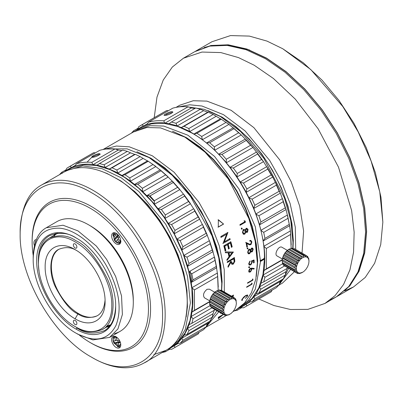 <?xml version="1.0" encoding="UTF-8"?>
<svg xmlns="http://www.w3.org/2000/svg" width="403" height="403" viewBox="0 0 403 403"><rect width="100%" height="100%" fill="white"/><g stroke="black" fill="none" stroke-linecap="round" stroke-linejoin="round"><path stroke-width="0.6" d="M35.288 241.679L35.59 242.037M35.308 242.253L35.308 241.735M34.386 245.553A6.478 3.743 60 0 1 35.237 239.926A6.478 3.743 60 0 1 36.29 239.624M116.2 233.302A6.478 3.743 60 0 1 120.432 239.014A6.478 3.743 60 0 1 119.439 244.208A6.478 3.743 60 0 1 116.2 243.886A6.478 3.743 60 0 1 111.969 238.173A6.478 3.743 60 0 1 112.961 232.979A6.478 3.743 60 0 1 116.2 233.302M133.287 301.278A60.813 35.111 -120 0 0 89.421 225.302M79.144 334.928A82.252 47.489 -120 0 0 90.292 342.61A82.252 47.489 -120 0 0 148.455 309.03A82.252 47.489 -120 0 0 90.292 208.291A82.252 47.489 -120 0 0 32.129 241.871A82.252 47.489 -120 0 0 33.207 255.366M91.35 343.22A83.748 48.355 -120 0 0 91.35 343.225L90.292 342.61L91.35 343.225A83.748 48.355 -120 0 0 150.566 309.03A83.748 48.355 -120 0 0 91.35 206.462A83.748 48.355 -120 0 0 32.129 240.651L32.129 241.871M116.2 336.933A6.478 3.743 60 0 1 120.432 342.641A6.478 3.743 60 0 1 119.439 347.834A6.478 3.743 60 0 1 116.2 347.512A6.478 3.743 60 0 1 111.969 341.804A6.478 3.743 60 0 1 112.961 336.611A6.478 3.743 60 0 1 116.2 336.933M114.452 333.578A63.306 36.552 -120 0 0 120.185 331.296A63.306 36.552 -120 0 0 120.185 258.192A63.306 36.552 -120 0 0 56.878 221.645L46.305 227.745L63.034 225.227L77.955 230.884L96.332 246.052L106.543 259.295L115.646 276.448L121.53 295.888L122.391 314.476L117.943 328.898L109.611 337.397L92.876 339.92L77.955 334.263M33.192 258.751C32.578 284.936 53.236 320.697 76.192 333.246L76.212 333.256C94.77 342.973 107.999 340.404 115.908 325.559C122.26 309.015 119.162 289.183 106.614 266.061C94.745 245.12 75.351 229.478 59.715 228.214C42.904 227.619 34.064 237.8 33.192 258.751L33.192 256.716C33.751 241.876 38.119 232.224 46.305 227.75M76.192 329.175C55.1 317.614 36.189 284.871 36.718 260.812C36.169 236.138 55.08 225.212 76.177 237.997C97.269 249.538 116.19 282.307 115.671 306.33C116.24 331.039 97.294 341.986 76.192 329.175L76.897 327.956C85.028 333.598 94.171 334.505 104.317 330.672C111.319 326.843 115.107 318.607 115.671 305.963M76.545 238.213C68.475 232.717 59.453 231.881 49.483 235.7C40.174 241.07 36.703 252.903 39.076 271.194M55.287 233.533L53.73 235.548M106.568 327.07L109.087 326.727M91.35 192.624C53.312 169.512 19.158 189.224 20.15 233.72C19.148 277.057 53.267 336.188 91.3 357.028C129.358 380.185 163.542 360.484 162.55 315.962C163.553 272.604 129.398 213.439 91.35 192.624M20.15 233.72L20.15 232.093C21.047 208.029 28.134 192.357 41.418 185.098C58.984 175.31 78.968 182.216 92.761 190.181C108.996 199.334 135.957 222.33 153.896 264.091C173.013 305.812 166.52 353.26 144.103 362.957C126.517 372.755 106.508 365.823 92.71 357.839L91.3 357.028M153.855 354.61L165.955 350.338C179.234 343.079 186.322 327.412 187.224 303.343C187.516 275.042 173.779 241.362 158.183 219.489C141.76 197.707 127.237 183.733 114.613 177.567L114.583 177.547C100.79 169.587 80.822 162.696 63.271 172.479L41.418 185.098M114.583 177.547L116.024 178.378C154.067 199.193 188.216 258.338 187.224 301.691L187.224 303.318M102.317 171.678L107.037 173.492L120.986 181.007L134.758 191.576L147.825 204.784L159.684 220.134L169.875 237.029L178.015 254.822L183.783 272.826L186.962 290.356L187.43 306.733L186.176 316.924M64.883 171.607L66.445 170.65L82.716 165.915L101.692 168.53L121.102 177.733L138.914 191.561L165.668 224.189L180.645 253.895L187.531 276.523L190.387 302.915L185.33 329.352L178.695 340.384L169.129 348.509L167.517 349.381M171.003 347.426L177.537 342.626L185.048 332.999L190.05 320.501L192.362 305.615L191.883 288.916L188.644 271.038L182.761 252.676L174.459 234.531L164.066 217.303L151.971 201.651L138.647 188.176L124.603 177.401L110.377 169.739L96.513 165.477L83.552 164.787L71.986 167.693L68.303 169.577M167.341 349.497L168.343 349.099L171.613 349.315L173.3 348.404L198.266 333.921L199.153 332.243M178.202 343.401L168.615 349.205M174.333 345.633L177.048 343.462L180.217 343.18L182.962 340.228L206.23 326.793L207.283 323.594L181.904 338.243L184.02 335.231L187.017 334.445L189.042 330.591L212.305 317.161L212.97 313.776L187.591 328.425L189.037 324.667L191.813 323.382L193.052 318.748L211.907 307.862M181.904 338.243L177.31 343.502M187.591 328.425L184.257 335.21M210.109 305.575L191.224 316.476L189.249 324.586M191.224 316.476L191.959 312.088L194.458 310.325L194.442 289.908L217.706 276.478L217.323 273.053L191.944 287.702L191.203 282.468L193.027 279.863L191.783 273.793L215.046 260.363L214.386 257.094L189.007 271.748L187.556 266.323L189.002 263.386L186.972 257.195L210.235 243.765L209.59 241.034L209.348 240.737L183.97 255.386L181.854 249.936L182.907 246.732L180.156 240.606L203.419 227.176L202.628 224.723L202.366 224.466L176.988 239.115L174.267 233.805L174.932 230.415L171.537 224.542L194.8 211.112L193.924 208.991L193.647 208.779L168.273 223.428L165.029 218.421L165.316 214.93L161.386 209.489L184.65 196.06L183.738 194.311L183.461 194.15L158.082 208.804L154.42 204.25L154.354 200.749L150.007 195.898L173.27 182.468L172.388 181.133L146.737 195.687L142.763 191.722L142.375 188.292L137.74 184.191L161.004 170.756L160.213 169.859L134.577 184.468L130.411 181.219L129.746 177.95L124.965 174.716L148.228 161.281L147.584 160.827L121.968 175.501L117.736 173.063L116.85 170.036L112.069 167.764L135.332 154.329L134.673 154.394L109.294 169.048L105.133 167.492L104.08 164.782L99.445 163.542L122.708 150.112L127.343 151.352L104.08 164.782M191.944 287.702L192.12 288.049C193.108 296.583 193.113 304.547 192.135 311.947M189.007 271.748L191.299 282.221M183.97 255.386L187.607 266.035M176.988 239.115L181.854 249.618M168.273 223.428L174.217 233.463M158.082 208.804L164.933 218.068M146.737 195.687L154.278 203.893M134.577 184.468L142.581 191.375M121.968 175.501L130.194 180.892M109.294 169.048L117.495 172.761M92.972 164.686L91.819 162.354L115.082 148.924L118.351 150.037L92.972 164.686L97.123 165.165L104.871 167.235M75.301 165.391L71.457 167.613L74.792 166.096C80.268 164.288 86.237 163.749 92.7 164.474M71.457 167.613L70.303 166.177L66.913 168.142L65.518 170.791L71.185 167.512M65.518 170.791L64.687 171.708M62.495 173.214L61.699 172.313L59.448 174.685M66.027 169.814L61.699 172.313M95.435 152.813L93.567 152.747L70.303 166.177M74.792 166.096L76.52 163.734L99.783 150.304C104.528 148.934 109.631 148.475 115.082 148.924M91.819 162.354C86.368 161.905 81.265 162.364 76.52 163.734M118.351 150.037L121.887 150.586M97.123 165.165L99.445 163.542M127.343 151.352L130.507 152.843L105.133 167.492M130.507 152.843L134.673 154.394M109.505 168.963L112.069 167.764M116.85 170.036L140.113 156.601L143.115 158.409L117.736 173.063M143.115 158.409L147.347 160.847M122.205 175.476L124.965 174.716M129.746 177.95L153.009 164.52L155.785 166.57L130.411 181.219M155.785 166.57L159.951 169.819M134.834 184.509L137.74 184.191M142.375 188.292L165.638 174.862L168.142 177.068L142.763 191.722M168.142 177.068L172.116 181.033M147.009 195.787L150.007 195.898M154.354 200.749L177.617 187.314L179.798 189.596L154.42 204.25M179.798 189.596L183.461 194.15M158.359 208.966L161.386 209.489M165.316 214.93L188.579 201.5L190.407 203.767L165.029 218.421M190.407 203.767L193.647 208.779M168.545 223.64L171.537 224.542M174.932 230.415L198.195 216.985L199.646 219.151L174.267 233.805M199.646 219.151L202.366 224.466M177.249 239.377L180.156 240.606M182.907 246.732L206.17 233.302L207.233 235.287L181.854 249.936M207.233 235.287L209.348 240.737M184.211 255.683L186.972 257.195M189.002 263.386L212.265 249.951L212.935 251.668L187.556 266.323M212.935 251.668L214.386 257.094M189.219 272.075L191.783 273.793M193.027 279.863L216.29 266.433L216.582 267.814L191.203 282.468M216.582 267.814L217.323 273.053M192.12 288.049L194.442 289.908M209.641 301.56L194.458 310.325M209.62 301.892L191.959 312.088M191.319 316.834L193.052 318.748M215.147 309.731L191.813 323.382M214.26 310.426L212.97 313.776M187.642 328.767L189.042 330.591M212.305 317.161L210.28 321.015L187.017 334.445M208.28 322.168L207.283 323.594M181.904 338.565L182.962 340.228M206.23 326.793L203.48 329.745L180.217 343.18M174.287 345.92L175.003 347.351M165.013 350.62L165.396 351.759L169.749 349.245M162.137 352.544L165.396 351.759M155.573 166.243L147.584 160.827M167.96 176.726L160.213 169.859M179.657 189.244L172.388 181.133M190.312 203.414L183.738 194.311M199.596 218.814L193.924 208.991M207.233 234.964L202.628 224.723M212.98 251.386L209.59 241.034M216.678 267.572L214.598 257.421M218.184 290.367L217.499 273.395M93.567 152.747L68.621 167.089M99.239 153.508L100.256 154.087C97.702 156.152 94.841 157.23 91.662 157.331C92 156.011 94.524 154.737 99.239 153.508M99.813 154.616L98.972 154.495C96.1 155.145 93.944 156.107 92.504 157.377M140.113 156.601L135.332 154.329M153.009 164.52L148.228 161.281M165.638 174.862L161.004 170.756M177.617 187.314L173.27 182.468M188.579 201.5L184.65 196.06M198.195 216.985L194.8 211.112M206.17 233.302L203.419 227.176M212.265 249.951L210.235 243.765M216.29 266.433L215.046 260.363M218.245 287.052L217.706 276.478M214.708 292.215L209.409 289.163L207.026 289.304C203.53 292.356 202.664 295.192 204.432 297.797L209.726 300.85M173.3 348.404L198.266 333.921M221.504 290.382L221.766 283.39L218.758 257.774L212.013 235.785L190.518 196.432L172.237 175.295L149.16 157.623L127.066 148.843L106.447 149.004M93.511 155.477L87.033 162.192M206.527 325.982L216.905 310.743M221.766 282.105L221.151 270.615L217.973 253.089L212.205 235.08L204.064 217.288L193.873 200.392L182.015 185.048L168.948 171.834L155.175 161.271L150.248 158.253M191.893 281.41L190.236 271.038M154.339 201.319L148.138 194.876M209.605 302.436L210.084 299.278L211.263 296.447L213.011 293.888L216.215 291.208M209.61 302.038L223.71 310.164L224.003 312.521L225.025 314.189L226.652 314.965L228.692 314.758L230.894 313.594L232.994 311.615L234.737 309.056L235.916 306.225L236.39 303.464L236.098 301.112L235.075 299.444L233.448 298.663L231.413 298.87L229.211 300.034L227.111 302.013L225.363 304.577L223.64 304.915L223.166 306.048L224.184 307.408L222.567 308.073L222.38 309.182L223.71 310.164L222.315 311.035L209.625 303.721L210.084 299.278L211.263 296.447L213.011 293.888L215.111 291.903L217.388 290.568L230.078 297.882L229.196 298.351L216.507 291.031L216.95 290.785M229.196 298.351L229.211 300.034L227.635 299.489L226.798 300.285L227.111 302.013L225.398 301.933L224.703 302.955L225.363 304.577L224.184 307.408L210.084 299.278M222.567 308.073L209.877 300.759M223.166 306.048L210.477 298.729M222.38 309.182L209.691 301.862M222.315 311.035L222.431 311.977L224.003 312.521L222.909 313.438L210.22 306.124L209.903 304.391M229.786 314.29L229.362 314.547M236.39 303.464L236.032 300.709M224.184 307.408L223.71 310.164M236.259 300.84L235.785 299.379L235.377 298.714L235.075 299.444L234.415 297.822L233.76 297.515L233.448 298.663L232.43 297.303L231.619 297.389L231.413 298.87L230.078 297.882M209.625 303.721L209.741 304.663L222.431 311.977M222.909 313.438L223.317 314.103L210.628 306.789L210.22 306.124M223.317 314.103L225.025 314.189L224.28 314.995L211.59 307.675L211.404 307.237M225.665 315.166L226.259 315.514L226.652 314.965L224.929 315.302L224.365 315.045L211.59 307.675M226.259 315.514L228.476 314.854M228.612 314.934L229.055 314.718M235.377 298.714L234.601 298.265M234.415 297.822L221.635 290.457L233.76 297.515M220.34 290.331L221.076 290.195M232.43 297.303L219.741 289.989L218.93 290.069L231.619 297.389M217.313 290.739L218.93 290.069M215.111 291.903L229.211 300.034M227.635 299.489L214.945 292.175M226.798 300.285L214.109 292.966M213.011 293.888L227.111 302.013M225.398 301.933L212.713 294.618M224.703 302.955L212.013 295.641M211.263 296.447L225.363 304.577M223.64 304.915L210.95 297.6M120.442 342.676L118.109 342.882L119.464 346.379L120.603 343.95M119.464 346.379L119.852 346.877L118.326 347.013L116.583 343.018L114.23 343.23L117.938 346.515M114.23 343.23L113.112 340.903L115.701 340.747L114.346 337.251C113.329 337.875 112.996 339.114 113.349 340.958L117.928 346.933L120.26 347.018M114.346 337.251L114.276 336.565L115.203 336.515M115.802 336.429L117.228 340.611L119.474 340.409M117.782 338.167L115.873 337.115M116.583 343.018L118.316 342.006A8.176 1.728 -21.2 0 0 114.009 343.165L113.994 343.17M113.147 340.943L114.009 343.165M118.109 342.882L119.903 341.86A8.176 1.728 -21.2 0 1 120.17 341.875M118.326 347.013L119.842 346.872M118.346 342.001L118.361 342.041A8.181 6.448 -95.1 0 1 118.492 342.661M118.658 344.293A8.181 6.448 -95.1 0 1 118.346 347.003M115.701 340.747L116.991 340.001M114.311 336.565A8.181 6.448 -95.1 0 1 116.205 337.981M119.343 340.424L119.903 341.86M117.757 340.565L118.316 342.006M118.361 342.041L119.792 341.91M119.409 236.667L118.109 238.511L120.457 241.432L120.527 239.407M120.457 241.432L121.016 241.835M120.688 242.253L120.134 243.09L117.228 239.765L115.873 241.694L119.575 242.687M115.802 241.926L114.276 240.032L115.701 237.866L113.354 234.944L114.346 239.795M113.354 234.944L113.112 234.355L113.994 233.1L116.583 236.611L118.361 235.569L119.328 236.773M117.792 234.551L114.23 233.69M116.583 236.611L117.933 234.692M117.228 239.765L118.517 239.019M114.276 240.032L115.782 241.876M118.411 238.077L117.439 236.818L118.265 235.639M113.112 234.355L113.994 233.115M119.877 240.707A8.181 6.448 -144.9 0 1 120.154 243.054M115.701 237.866L117.464 236.848M113.132 234.345A8.181 6.448 -144.9 0 1 115.631 235.433M116.966 236.39A8.181 6.448 -144.9 0 1 117.439 236.818M117.444 236.873A8.176 1.728 -38.8 0 1 114.291 240.022M136.879 151.74L150.918 158.233L164.812 167.834L178.166 180.222L190.478 194.926L201.268 211.379L210.119 228.949L216.698 246.963L220.753 264.726L222.118 281.556L221.675 290.477M56.526 233.327L54.007 236.188M108.029 326.223L109.888 325.755M106.422 326.229L110.321 324.853M38.456 263.023L38.456 262.207C38.925 249.83 42.572 241.78 49.403 238.047C59.181 234.35 67.986 235.221 75.819 240.662C85.869 244.953 96.352 257.628 107.279 278.695C117.117 300.164 113.772 324.576 102.241 329.568C92.468 333.261 83.668 332.394 75.835 326.959L75.129 326.551C94.725 338.449 112.301 328.269 111.772 305.338C112.276 283.047 94.695 252.59 75.114 241.886C55.528 229.997 37.958 240.117 38.456 263.023C37.927 285.349 55.533 315.836 75.129 326.551M73.351 321.453A2.494 1.441 60 0 1 73.87 320.314A2.494 1.441 60 0 1 76.363 321.755A2.494 1.441 60 0 1 76.363 324.632A2.494 1.441 60 0 1 74.439 323.962A2.494 1.441 60 0 1 73.351 321.453M73.351 244.938A2.494 1.441 60 0 1 73.87 243.795A2.494 1.441 60 0 1 76.363 245.236A2.494 1.441 60 0 1 76.363 248.112A2.494 1.441 60 0 1 74.439 247.447A2.494 1.441 60 0 1 73.351 244.938M75.114 318.808C59.1 310.003 44.793 285.203 45.156 266.927C44.763 248.193 59.11 239.941 75.129 249.628C91.128 258.439 105.445 283.223 105.077 301.484C105.45 320.199 91.143 328.505 75.114 318.808L77.935 313.927C83.628 317.876 90.025 318.511 97.128 315.826C101.606 313.393 104.231 308.27 105.007 300.457M76.55 250.49C71.114 247.13 65.175 246.752 58.742 249.346C50.365 252.968 47.937 270.705 55.085 286.301C63.019 301.6 70.636 310.809 77.935 313.927M97.41 315.66A38.381 22.16 60 0 1 59.312 293.339A38.381 22.16 60 0 1 59.029 249.185M103.359 149.458L116.341 146.037L129.343 146.833L152.329 155.79L174.111 172.227L198.881 202.165L210.321 222.663L219.277 245.82L224.264 269.753L224.335 292.009M218.769 311.816L205.943 327.13M232.954 311.655L236.103 309.842L244.586 302.965L251.396 292.689L255.829 279.123L257.366 262.832L255.134 240.903L248.827 218.446L228.325 178.992L205.087 152.163L184.76 137.07L160.555 127.892L146.878 127.514L133.413 131.983L103.047 149.518M184.76 137.07L200.059 147.483L213.414 159.87L225.725 174.575L236.516 191.032L245.367 208.603L251.946 226.612L256.001 244.374L257.366 262.832M250.641 240.374L251.578 241.674L250.394 244.586L250.737 244.686L249.653 244.858L246.832 243.578L247.447 246.681L246.903 246.994L245.981 242.455L249.724 244.223L250.585 244.112L251.412 242.369M251.578 241.674L251.92 241.765L251.079 244.44L250.737 244.334M249.825 241.201L249.699 240.596L250.812 240.405L251.442 241.211M251.371 242.047L250.616 241.08L249.789 241.014M249.381 244.777L249.109 244.676M245.901 295.409L247.664 295.046L247.613 295.918M241.931 299.369L243.755 297.056L245.608 295.58M242.535 300.034L241.724 300.426M242.223 299.671L241.719 300.17L242.037 300.537L241.805 299.63M242.475 299.056L242.41 299.998L242.001 299.57M246.963 296.447L247.089 295.52L245.679 295.827L242.596 298.845M247.442 294.925L247.175 295.802L247.492 296.155L245.246 298.467L246.817 296.699M252.011 251.573L252.862 249.14L253.21 249.266L252.359 251.709L251.331 252.011L250.862 251.623L249.618 253.694L248.46 253.835L247.649 252.434L248.686 249.447M248.943 249.271L249.895 249.14L250.595 249.734L251.568 248.127L252.399 248.036L253.124 248.888L252.777 248.762L252.862 249.14M250.626 264.343L251.739 262.504M250.092 261.048L249.235 263.542L249.674 264.444L250.328 264.484M249.094 264.957L250.621 264.912L249.261 265.078L248.691 263.824L249.764 261.325M252.293 261.96L250.998 264.655L250.646 264.459L251.94 261.774L251.81 261.104L252.162 261.285L252.293 261.96L251.94 261.774M251.749 262.172L251.417 260.948L254.091 260.066L254.172 262.62L253.633 262.932L253.568 260.817L252.162 261.285M248.062 229.589L247.518 232.108L247.19 232.068L247.734 229.554L248.062 229.589M243.412 229.509L244.122 229.327L245.281 230.017L246.092 228.375L246.681 228.234L247.91 229.191L246.53 228.239M246.485 232.415L247.251 232.309L246.646 232.45L245.865 231.982L244.838 234.108L243.598 234.229L242.49 232.758L243.165 229.685M243.931 234.314L243.598 234.229M250.369 268.348L251.895 268.136L254.248 268.529L253.945 269.108L251.517 268.544L253.945 269.108M248.716 271.098L250.097 268.534M248.958 272.01L250.248 272.02L249.119 272.151L248.737 271.486M251.517 268.544L251.895 269.355L250.595 271.783L250.248 271.551L250.55 271.274M220.93 313.066L220.557 313.393L220.915 312.793M228.038 266.635L230.612 262.066L230.959 262.192L228.113 267.26L227.997 266.302L230.818 261.225L230.723 260.585L227.468 262.464L227.347 261.678L234.395 257.608L234.838 261.391L233.266 264.166L231.997 264.353L231.08 262.872M218.295 317.332L223.584 314.28L218.355 318.677L218.295 317.332M232.46 296.699L232.632 296.084L232.289 295.782L231.579 296.19L233.513 295.051L232.979 296.996M232.632 296.084L232.012 296.437M223.584 224.068L218.295 227.121L218.355 219.741L223.584 224.068L218.073 219.816M227.121 260.323L226.97 259.456L228.99 256.842L228.158 252.802L225.589 252.741L225.383 251.865L233.377 252.041L227.121 260.323M232.214 246.873L231.488 247.286L230.37 243.004L228.199 244.253L229.317 248.54L228.597 248.958L227.478 244.671L224.763 246.238L225.887 250.525L225.161 250.938L223.811 245.84L230.864 241.775L232.214 246.873L231.876 246.802L230.536 241.729M223.076 243.331L226.667 234.138L221.131 237.337L220.844 236.521L227.897 232.45L224.385 241.835L229.937 238.631L230.184 239.447L223.076 243.331M245.477 222.159L240.188 225.212L239.971 224.597L244.717 221.857L244.339 220.809L245.024 220.894L245.477 222.159L245.165 222.164L244.712 220.909L244.027 220.824M241.291 228.048L241.921 228.36L241.664 229.181L241.981 229.196L241.357 228.879L241.614 228.058L242.238 228.37L241.78 229.252M247.135 247.78L247.669 248.072L247.321 248.878L247.669 248.989L247.135 248.691L247.477 247.885L248.011 248.183L247.669 248.989L247.135 248.691M251.895 284.281L246.606 287.334L246.722 286.871L251.467 284.135L251.663 283.334L252.132 283.324L251.895 284.281L251.553 283.984L251.789 283.032M252.797 280.226L247.513 283.279L247.603 282.795L252.349 280.055L252.495 279.219L252.983 279.229L252.797 280.226L252.454 279.949L252.636 278.952M248.928 266.595L249.371 266.851L248.928 267.612L249.281 267.814L248.842 267.562L249.281 266.796L249.724 267.053L249.281 267.814L248.842 267.562M248.928 267.612L248.49 267.36M242.238 228.37L241.921 228.36M245.024 220.894L244.712 220.909M239.876 225.217L245.165 222.164M222.809 243.488L230.184 239.447M224.385 241.835L224.063 241.81L227.579 232.455M227.64 232.627L227.957 232.622M226.667 234.138L220.814 237.337M224.829 250.873L225.887 250.525M225.549 250.459L224.436 246.193L224.763 246.238M227.478 244.671L224.436 246.193M228.259 248.893L229.317 248.54M228.985 248.475L227.871 244.208L228.199 244.253M230.37 243.004L227.871 244.208M231.156 247.22L231.876 246.802M228.158 252.802L225.257 252.671M228.637 252.736L232.012 252.883L229.629 256.006L229.292 255.91L228.637 252.736L228.98 252.822L229.629 256.006M226.778 260.207L233.035 251.951M223.287 224.118L217.998 227.171M233.266 264.166L231.836 264.267M234.052 257.487L234.491 261.255L232.914 264.025M234.838 261.391L234.491 261.255M230.723 260.585L230.38 260.464L227.126 262.343M232.249 263.396L231.327 261.648M231.1 260.046L233.453 258.691L233.795 258.812L231.448 260.167M249.235 263.542L248.883 263.355L249.381 264.287M248.883 263.355L249.769 261.436L250.122 261.612M253.568 260.817L251.81 261.104M253.28 262.736L254.172 262.62M253.819 262.424L253.739 259.885M250.595 249.734L249.709 249.094M249.618 253.694L249.266 253.552L250.515 251.492L250.862 251.623M245.639 242.374L249.402 244.132M248.716 243.79L248.374 243.694M246.56 246.893L247.447 246.681M246.832 243.578L246.49 243.488L247.104 246.581M250.394 244.586L249.311 244.757M250.444 241.054L249.82 240.999M245.281 230.017L243.961 229.327M251.321 251.271L250.626 250.419L251.306 248.596L251.935 248.631M248.656 253.109L247.82 251.386L248.676 249.749L249.533 249.744M251.739 251.774L251.155 251.915M249.266 253.552L248.112 253.699M252.228 247.991L252.777 248.762M247.613 295.913L247.291 295.56M247.734 229.554L247.583 229.161M246.923 232.269L247.19 232.068M243.271 234.188L244.51 234.067L245.543 231.947L245.865 231.982M244.51 234.067L244.838 234.108M246.767 231.654L245.498 230.838L245.951 228.964L246.46 228.919M246.52 231.735L247.094 231.69L245.82 230.869L246.278 228.99L245.951 228.964M243.936 233.589L242.707 232.42L242.586 231.78L243.266 230.108L243.946 230.007M243.266 230.108L243.785 229.982M242.707 232.42L243.034 232.45L242.908 231.811L243.588 230.128M243.558 229.992L245.362 231.554L244.656 233.503L244.107 233.629L243.034 232.45M245.498 230.838L245.82 230.869M247.094 231.69L247.507 229.866L246.304 228.879M249.543 271.562L248.903 270.594L249.543 271.567L250.248 271.506L251.331 269.844L251.089 268.826L250.344 268.902L249.256 270.816M249.648 268.952L251.089 268.826M249.286 270.529L248.933 270.307L249.245 269.486M253.895 268.307L253.593 268.882M251.548 269.133L251.024 270.665M249.9 271.793L250.248 271.551M248.188 252.132L248.162 251.512L249.301 249.759L250.434 250.878L249.533 253.114L248.827 253.2L247.845 252.001M249.019 249.87L248.676 249.749M250.626 250.419L250.973 250.55L251.648 248.722L251.306 248.596M251.764 248.535L252.666 249.548L252.031 251.316L251.487 251.366L250.973 250.55M228.98 252.822L232.012 252.883M233.795 258.812L234.123 261.658L233.176 263.391L232.41 263.486L231.675 261.774M250.268 264.716L250.646 264.459M249.991 268.685L250.344 268.902M249.366 249.659L248.958 249.638M172.479 131.187L186.518 137.68L200.412 147.276L213.766 159.669L226.078 174.373L236.868 190.826L245.719 208.396L252.298 226.41L256.353 244.173L257.719 261.003L256.323 276.408M135.025 131.111L136.587 130.149L150.052 125.681L163.729 126.058L187.929 135.237L214.587 156.48L239.15 189.224L255.341 226.844L260.54 261.411L255.371 289.087L248.651 300.114L239.271 308.013L237.664 308.884M242.918 305.907L252.056 298.421L258.791 287.883L262.963 274.629L264.418 259.169L260.54 261.411M260.534 260.192L260.187 260.393L260.54 260.595L264.418 258.358C265.219 214.164 230.481 154.178 191.808 133L177.642 126.431L164.021 123.338L151.468 123.837L140.466 127.912L136.587 130.149M264.418 259.169L264.066 258.968L264.066 258.152M281.213 280.09L280.221 281.501L279.163 284.704L254.842 298.744L253.784 296.764L256.137 293.732L259.527 287.299L261.139 283.118L263.214 275.37L264.03 270.489C265.018 263.088 265.018 255.124 264.03 246.596L263.119 241.014L264.947 238.415L263.703 232.345L288.024 218.305L287.364 215.036L260.927 230.299L259.482 224.874L260.927 221.937L258.902 215.746L283.223 201.702L282.574 198.971L282.337 198.674L255.9 213.938L253.784 208.487L254.842 205.283L252.092 199.158L276.413 185.118L275.622 182.66L275.36 182.403L248.923 197.666L246.208 192.352L246.873 188.967L243.483 183.093L267.804 169.048L266.922 166.928L266.65 166.711L240.213 181.975L236.974 176.967L237.261 173.476L233.332 168.031L257.653 153.991L256.746 152.243L256.469 152.082L230.032 167.346L226.37 162.787L226.305 159.286L221.957 154.435L246.278 140.395L245.397 139.06L218.688 154.218L214.713 150.254L214.331 146.823L209.696 142.717L234.017 128.673L233.226 127.776L206.527 142.994L202.361 139.74L201.702 136.471L196.921 133.232L221.242 119.192L220.597 118.734L193.924 134.018L189.692 131.574L188.806 128.547L184.025 126.27L208.346 112.225L207.686 112.291L181.249 127.555L177.083 125.998L176.035 123.283L171.401 122.038L195.722 107.999L200.356 109.238L176.035 123.283M260.927 230.299L263.214 240.772M255.9 213.938L259.527 224.587M248.923 197.666L253.784 208.165M240.213 181.975L246.157 192.009M230.032 167.346L236.878 176.61M218.688 154.218L226.229 162.434M206.527 142.994L214.537 149.906M193.924 134.018L202.15 139.413M181.249 127.555L189.45 131.277M164.923 123.177L164.651 122.965C158.188 122.235 152.218 122.769 146.737 124.567L148.465 122.21L172.786 108.165C177.537 106.805 182.64 106.347 188.095 106.8L191.36 107.918L164.923 123.177L169.079 123.661L176.826 125.736M146.737 124.567L143.403 126.079L142.249 124.643L138.854 126.602L137.458 129.252L143.13 125.978M137.458 129.252L136.793 130.033M239.478 307.892L240.213 307.605L243.483 307.821L245.205 306.89L271.194 291.817L272.075 290.155M250.061 301.918L240.485 307.706M246.208 304.144L249.185 302.013L253.784 297.082M279.163 284.704L276.413 287.651L252.092 301.691L249.185 302.013M246.157 304.431L246.873 305.862M263.119 241.014L289.555 225.751L287.576 215.363M289.555 225.751L290.467 231.332L291.147 248.308M287.203 268.348L285.918 271.693L285.248 275.078L283.223 278.926L258.902 292.971L260.927 289.122L285.248 275.078M191.36 107.918L194.901 108.472M200.356 109.238L207.686 112.291M208.346 112.225L213.127 114.502L220.355 118.754M232.964 127.731L228.587 124.154L220.597 118.734M245.125 138.954L240.974 134.642L233.226 127.776M256.469 152.082L252.666 147.171L245.397 139.06M266.65 166.711L263.315 161.346L256.746 152.243M275.36 182.403L272.594 176.751L266.922 166.928M282.337 198.674L280.221 192.906L275.622 182.66M287.364 215.036L285.964 209.323L282.574 198.971M254.842 298.744L252.092 301.691M260.187 260.393L260.187 261.204L264.066 258.963M290.291 230.984L263.854 246.248M264.03 246.596L266.353 248.46L290.674 234.415L290.467 231.332M264.03 270.489L266.353 268.866L266.353 248.46M282.251 259.688L266.353 268.866M282.231 260.021L263.854 270.63M282.83 263.633L263.119 275.012M263.214 275.37L264.947 277.284L284.578 265.95M261.139 283.118L263.703 281.914L264.947 277.284M288.024 267.874L263.703 281.914M285.918 271.693L259.482 286.956M259.527 287.299L260.927 289.122M256.137 293.732L258.902 292.971M280.221 281.501L253.784 296.764M236.878 309.116L237.261 310.255L241.604 307.746M233.332 311.161L237.261 310.255M134.431 131.67L133.64 130.768L131.353 133.171M137.972 128.265L133.64 130.768M168.449 110.674L166.57 110.603L142.249 124.643M147.256 123.857L143.403 126.079M164.651 122.965L163.774 120.84C158.319 120.386 153.216 120.845 148.465 122.21M188.095 106.8L163.774 120.84M169.079 123.661L171.401 122.038M203.52 110.734L177.083 125.998M181.461 127.469L184.025 126.27M213.127 114.502L188.806 128.547M216.129 116.311L189.692 131.574M194.16 133.992L196.921 133.232M228.587 124.154L226.023 122.431L201.702 136.471M228.798 124.482L202.361 139.74M206.789 143.035L209.696 142.717M240.974 134.642L238.652 132.783L214.331 146.823M241.15 134.99L214.713 150.254M218.96 154.319L221.957 154.435M252.666 147.171L250.626 145.241L226.305 159.286M252.807 147.523L226.37 162.787M230.309 167.507L233.332 168.031M263.315 161.346L261.582 159.432L237.261 173.476M263.411 161.704L236.974 176.967M240.485 182.186L243.483 183.093M272.594 176.751L271.194 174.922L246.873 188.967M272.64 177.093L246.208 192.352M249.185 197.923L252.092 199.158M280.221 192.906L279.163 191.244L254.842 205.283M280.221 193.223L253.784 208.487M256.137 214.235L258.902 215.746M285.964 209.323L285.248 207.893L260.927 221.937M285.918 209.61L259.482 224.874M261.139 230.627L263.703 232.345M289.651 225.509L289.268 224.37L264.947 238.415M245.205 306.89L271.194 291.817M185.874 106.664L204.276 109.314L220.36 116.517L240.692 131.61L263.925 158.439L284.427 197.893L290.734 220.35L292.966 242.279L292.774 248.313M288.619 268.348L284.256 277.073M282.835 279.153L279.884 282.74M288.024 218.305L289.268 224.37M283.223 201.702L285.248 207.893M276.413 185.118L279.163 191.244M267.804 169.048L271.194 174.922M257.653 153.991L261.582 159.432M246.278 140.395L250.626 145.241M234.017 128.673L238.652 132.783M221.242 119.192L226.023 122.431M140.526 125.575L166.57 110.603M290.674 234.415L291.208 244.923M260.187 261.204L260.54 261.406M287.324 250.359L282.024 247.301C278.821 245.095 273.813 254.424 277.037 255.935L282.337 258.993M172.182 111.571L172.912 112.155C170.383 114.22 167.517 115.303 164.308 115.409C162.701 115.067 169.592 111.56 172.182 111.571M292.966 242.279L292.966 240.243A100.196 57.846 -120 0 0 222.118 117.535L220.36 116.517M172.464 112.694L171.628 112.573C168.736 113.228 166.575 114.19 165.154 115.454M236.37 46.909L249.664 50.022M208.079 110.634L222.118 117.127L236.012 126.723L249.366 139.116L261.678 153.82L272.468 170.273L281.319 187.843L287.903 205.857L291.953 223.62L293.319 240.45L292.981 248.268M295.696 249.462L295.298 227.211L290.095 203.465L281.067 180.599L269.657 160.409L245.105 130.925L223.529 114.684L201.958 106.014L189.758 104.805L177.401 107.143M279.254 284.453L290.558 269.466M302.033 253.124L303.61 231.005L299.736 206.301L291.233 181.803L279.682 159.835L253.905 127.68L231.126 110.296L206.92 101.118L193.249 100.74L179.783 105.213L176.01 107.389M278.695 285.248L282.468 283.072L294.457 271.718M258.882 298.991L273.894 305.524L290.457 309.499L307.902 309.378L324.979 303.424L335.084 295.621L343.613 284.412L349.95 269.814L353.567 252.167L354.146 232.123L351.638 210.593L338.48 167.124L318.118 128.774L295.293 99.148L273.425 78.489L254.197 65.231L238.475 57.589L220.829 52.576L201.974 52.058L183.41 58.218L172.323 67.044L163.24 80.036L156.989 97.103L154.203 117.681M330.389 299.782L336.258 296.91L348.706 286.583L357.96 271.939L363.657 253.547L365.576 232.103L363.657 208.442L357.96 183.471L348.706 158.147L336.258 133.443L321.09 110.311L303.781 89.637L285.002 72.218L265.476 58.722L245.946 49.665L227.166 45.403L209.862 46.093L194.689 51.71L183.41 58.218M344.56 290.835L349.618 285.777L358.851 271.159L364.539 252.797L366.458 231.393L364.539 207.772L358.851 182.846L349.618 157.563L337.19 132.904L322.047 109.812L304.774 89.174L286.029 71.784L266.534 58.314L247.039 49.277L228.289 45.02L211.016 45.705L204.104 47.559M195.213 51.413L210.915 45.484L228.224 44.793L247.004 49.055L266.534 58.108L286.059 71.608L304.839 89.028L322.148 109.697L337.316 132.834L349.764 157.538L359.018 182.861L364.715 207.832L366.634 231.493L364.715 252.933L359.018 271.33L349.764 285.974L336.777 296.608M344.963 290.815L353.532 286.941L365.229 277.455L374.614 263.29L380.724 244.591L382.85 222.134L379.772 191.904L371.072 160.938L358.166 131.877L342.807 106.543L310.778 69.558L282.75 48.748L267.028 41.106L249.376 36.094L230.526 35.575L211.963 41.736L195.747 51.1M282.75 48.748L303.409 62.868L321.926 80.041L338.988 100.428L353.945 123.232L366.216 147.589L375.339 172.555L380.956 197.178L382.85 222.134M288.649 249.452L285.163 252.61L283.536 255.265L282.513 258.111L282.221 260.801L282.493 263.396L295.182 270.72L296.794 271.148L295.782 272.055L283.092 264.731L283.566 265.315L296.255 272.64L297.978 272.614L297.318 273.37L284.548 265.884M306.678 255.92L307.66 256.484L307.343 257.326L306.597 255.754L293.908 248.429L305.897 255.537L305.6 256.782L304.502 255.502L291.812 248.177L289.399 249.084M293.208 248.213L292.266 248.439M282.82 263.587L283.092 264.731M290.971 248.354L303.661 255.678L303.499 257.225L289.409 249.014L287.198 250.465L285.163 252.61L283.536 255.265L282.513 258.111L282.221 260.801L296.321 268.942L294.991 269.834L282.302 262.509M289.409 249.014L288.563 249.502M304.502 255.502L303.661 255.678M306.597 255.754L305.897 255.537M308.401 258.217L307.66 256.484M308.99 261.068L308.733 258.409M297.318 273.37L298.013 273.587L299.726 273.158L299.409 273.622L301.756 272.75M301.812 272.786L304.028 271.335L306.063 269.189L307.69 266.534L308.708 263.693L309 261.003L308.527 258.791L307.343 257.326L305.6 256.782L303.499 257.225L301.298 258.605L299.681 258.172L286.991 250.847M299.409 273.622L298.955 273.36M295.782 272.055L296.255 272.64M282.825 257.648L295.515 264.973L296.613 266.252L296.321 268.942L282.221 260.801M294.991 269.834L295.182 270.72M284.196 254.51L296.885 261.839L297.631 263.406L296.613 266.252L295.041 266.982L282.352 259.653M296.613 266.252L282.513 258.111M295.041 266.982L294.925 268.055M283.233 256.51L295.923 263.834L295.515 264.973M286.175 251.704L298.865 259.033L299.258 260.751L297.631 263.406L295.923 263.834M297.631 263.406L283.536 255.265M288.528 249.568L301.217 256.892L301.298 258.605L299.258 260.751L297.535 260.776L284.845 253.447M299.258 260.751L285.163 252.61M297.535 260.776L296.885 261.839M301.298 258.605L287.198 250.465M299.681 258.172L298.865 259.033M302.099 256.343L301.217 256.892M296.321 268.942L296.794 271.148L297.978 272.614L299.726 273.158L302.663 272.297M229.856 239.417L229.609 238.606M233.06 252.066L233.402 252.157M232.612 296.784L233.02 295.339M218.355 318.048L221.388 315.544M234.319 259.235L234.667 259.361M242.586 231.78L242.908 231.811M247.82 251.386L248.162 251.512M109.611 337.397L120.185 331.296M77.975 334.273L76.212 333.256M144.103 362.957L165.955 350.338M68.56 169.426L66.445 170.65M171.245 347.285L169.129 348.509M149.16 157.623L150.566 158.434M221.766 283.39L221.766 281.757M209.605 302.346L209.605 302.613M215.937 291.364L216.643 290.956M114.074 336.309L113.042 338.102L113.112 340.903M120.26 243.392L118.331 243.432L115.797 241.926L112.946 235.05L114.079 232.677M57.805 233.196L49.403 238.047M110.644 324.712L102.241 329.568M205.732 327.377L226.279 315.509M249.674 264.444L249.321 264.252M246.767 295.172L247.089 295.52M250.616 241.08L250.278 240.994M249.376 244.122L249.724 244.223M243.775 233.589L244.107 233.629M251.134 251.23L251.487 251.366M248.475 253.064L248.827 253.2M232.41 263.486L232.057 263.345M239.271 308.013L243.15 305.771M324.979 303.424L336.258 296.91M337.316 296.301L353.532 286.941M282.216 260.494L282.216 260.771"/></g></svg>
